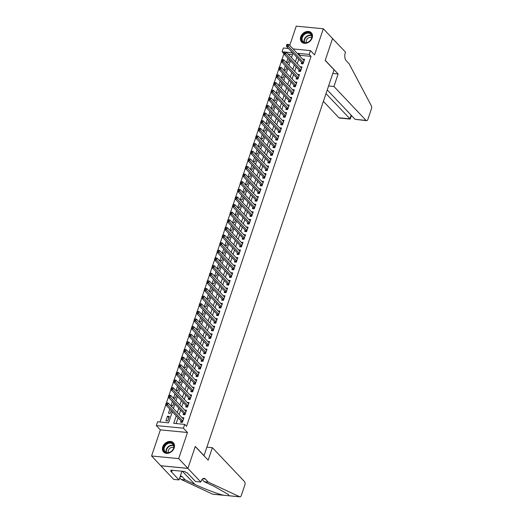 <?xml version="1.0" encoding="UTF-8"?>
<svg xmlns="http://www.w3.org/2000/svg" width="523" height="523" viewBox="0 0 523 523"><rect width="100%" height="100%" fill="white"/><g stroke="black" fill="none" stroke-linecap="round" stroke-linejoin="round"><path stroke-width="0.78" d="M300.732 36.826A6.707 5.237 -43.4 0 0 301.581 41.99A6.707 5.237 -43.4 0 0 307.354 42.899A6.707 5.237 -43.4 0 0 312.159 37.931A6.707 5.237 -43.4 0 0 311.316 32.766A6.707 5.237 -43.4 0 0 305.543 31.864A6.707 5.237 -43.4 0 0 300.732 36.826M162.751 446.838A6.707 5.237 -43.4 0 0 163.594 451.996A6.707 5.237 -43.4 0 0 169.367 452.905A6.707 5.237 -43.4 0 0 174.179 447.943A6.707 5.237 -43.4 0 0 173.329 442.778A6.707 5.237 -43.4 0 0 167.556 441.87A6.707 5.237 -43.4 0 0 162.751 446.838M283.858 53.666L282.093 51.803L283.381 47.992L288.519 48.489M203.983 455.768L334.04 69.801L325.182 60.446L332.563 38.519L323.338 28.772L296.234 26.15L289.742 45.436M204.147 455.781L195.288 446.433L187.907 468.36L160.803 465.738L151.572 455.991L178.676 458.619L187.469 432.495L183.41 428.206L156.305 425.578L157.586 421.767L168.576 422.832L172.322 411.712M187.469 432.495L160.365 429.867L151.572 455.991M160.365 429.867L156.305 425.578M283.884 53.928L281.975 59.583M281.315 61.557L279.413 67.212M278.746 69.186L276.844 74.841M276.177 76.816L274.274 82.464M273.614 84.445L271.712 90.093M271.045 92.068L269.142 97.723M268.476 99.697L266.573 105.352M265.913 107.326L264.01 112.981M263.344 114.955L261.441 120.61M260.774 122.585L258.872 128.233M258.212 130.207L256.309 135.862M255.642 137.837L253.74 143.492M253.073 145.466L251.171 151.121M250.51 153.095L248.608 158.75M247.941 160.724L246.039 166.379M245.372 168.354L243.47 174.002M242.809 175.976L240.907 181.631M240.24 183.606L238.338 189.261M237.671 191.235L235.768 196.89M235.108 198.864L233.206 204.519M232.539 206.493L230.636 212.142M229.97 214.116L228.067 219.771M227.407 221.745L225.505 227.4M224.838 229.375L222.935 235.03M222.268 237.004L220.366 242.659M219.706 244.633L217.803 250.288M217.137 252.263L215.234 257.911M214.567 259.885L212.665 265.54M212.005 267.514L210.096 273.169M209.435 275.144L207.533 280.799M206.866 282.773L204.964 288.428M204.297 290.402L202.394 296.051M201.734 298.032L199.832 303.68M199.165 305.654L197.263 311.309M196.596 313.284L194.693 318.938M194.033 320.913L192.131 326.568M191.464 328.542L189.561 334.197M188.895 336.171L186.992 341.82M186.332 343.794L184.429 349.449M183.763 351.423L181.86 357.078M181.193 359.053L179.291 364.708M178.631 366.682L176.728 372.337M176.061 374.311L174.159 379.966M173.492 381.94L171.59 387.589M170.929 389.563L169.027 395.218M168.36 397.192L166.458 402.847M165.791 404.822L160.012 422.002M187.907 468.36L178.676 458.619M301.66 62.361L301.209 63.695L303.039 63.871L304.582 59.295L302.732 59.158M299.091 69.99L298.64 71.324L300.47 71.501L302.013 66.924L300.169 66.787M296.521 77.613L296.077 78.953L297.907 79.13L299.444 74.554L297.6 74.41M293.959 85.242L293.508 86.576L295.338 86.759L296.881 82.176L295.031 82.039M291.389 92.872L290.938 94.205L292.769 94.382L294.312 89.806L292.468 89.668M288.82 100.501L288.369 101.835L290.206 102.011L291.742 97.435L289.899 97.298M286.258 108.13L285.806 109.464L287.637 109.64L289.18 105.064L287.33 104.927M283.688 115.753L283.237 117.093L285.068 117.27L286.611 112.693L284.767 112.556M281.119 123.382L280.668 124.722L282.505 124.899L284.041 120.323L282.198 120.179M278.55 131.012L278.105 132.345L279.936 132.522L281.479 127.945L279.628 127.808M275.987 138.641L275.536 139.974L277.367 140.151L278.909 135.575L277.066 135.437M273.418 146.27L272.967 147.604L274.804 147.78L276.34 143.204L274.497 143.067M270.849 153.899L270.404 155.233L272.235 155.409L273.771 150.833L271.927 150.696M268.286 161.522L267.835 162.862L269.665 163.039L271.208 158.462L269.365 158.319M265.717 169.151L265.266 170.485L267.103 170.668L268.639 166.085L266.795 165.948M263.147 176.781L262.703 178.114L264.533 178.291L266.07 173.714L264.226 173.577M260.585 184.41L260.134 185.743L261.964 185.92L263.507 181.344L261.663 181.206M258.016 192.039L257.564 193.373L259.395 193.549L260.938 188.973L259.094 188.836M255.446 199.668L255.002 201.002L256.832 201.178L258.369 196.602L256.525 196.465M252.884 207.291L252.432 208.631L254.263 208.808L255.806 204.232L253.962 204.088M250.314 214.92L249.863 216.254L251.694 216.43L253.237 211.854L251.393 211.717M247.745 222.55L247.301 223.883L249.131 224.06L250.667 219.483L248.824 219.346M245.182 230.179L244.731 231.512L246.562 231.689L248.105 227.113L246.261 226.975M242.613 237.808L242.162 239.142L243.993 239.318L245.535 234.742L243.692 234.605M240.044 245.431L239.599 246.771L241.43 246.948L242.966 242.371L241.123 242.234M237.481 253.06L237.03 254.394L238.861 254.577L240.403 250.001L238.553 249.857M234.912 260.689L234.461 262.023L236.291 262.2L237.834 257.623L235.991 257.486M232.343 268.319L231.898 269.652L233.729 269.829L235.265 265.253L233.421 265.115M229.78 275.948L229.329 277.282L231.159 277.458L232.702 272.882L230.852 272.745M227.211 283.577L226.76 284.911L228.59 285.087L230.133 280.511L228.29 280.374M224.642 291.2L224.197 292.54L226.028 292.717L227.564 288.14L225.72 287.996M222.079 298.829L221.628 300.163L223.458 300.346L225.001 295.763L223.151 295.626M219.51 306.458L219.059 307.792L220.889 307.969L222.432 303.392L220.588 303.255M216.94 314.088L216.489 315.421L218.326 315.598L219.863 311.022L218.019 310.884M214.378 321.717L213.927 323.051L215.757 323.227L217.3 318.651L215.45 318.514M211.808 329.34L211.357 330.68L213.188 330.856L214.731 326.28L212.887 326.143M209.239 336.969L208.788 338.309L210.625 338.486L212.161 333.909L210.318 333.766M206.67 344.598L206.225 345.932L208.056 346.108L209.599 341.532L207.749 341.395M204.107 352.227L203.656 353.561L205.487 353.738L207.03 349.161L205.186 349.024M201.538 359.857L201.087 361.19L202.924 361.367L204.46 356.791L202.617 356.653M198.969 367.486L198.524 368.82L200.355 368.996L201.891 364.42L200.048 364.283M196.406 375.109L195.955 376.449L197.786 376.625L199.328 372.049L197.485 371.912M193.837 382.738L193.386 384.072L195.216 384.255L196.759 379.672L194.916 379.535M191.268 390.367L190.823 391.701L192.654 391.877L194.19 387.301L192.346 387.164M188.705 397.996L188.254 399.33L190.084 399.507L191.627 394.93L189.784 394.793M186.136 405.626L185.685 406.959L187.515 407.136L189.058 402.56L187.214 402.422M183.566 413.255L183.122 414.589L184.952 414.765L186.489 410.189L184.645 410.052M168.837 417.694L167.438 416.216L165.902 420.799L167.733 420.976L169.275 416.4L167.438 416.216M169.838 409.097L168.471 413.17L170.302 413.347L171.237 410.568M172.407 401.468L171.034 405.541L172.865 405.717L173.799 402.939M174.976 393.839L173.603 397.911L175.434 398.088L176.369 395.31M177.539 386.209L176.173 390.282L178.003 390.459L178.938 387.68M180.108 378.58L178.735 382.653L180.566 382.836L181.501 380.058M182.677 370.951L181.304 375.03L183.135 375.207L184.07 372.428M185.24 363.328L183.874 367.401L185.704 367.577L186.639 364.799M187.809 355.699L186.436 359.772L188.267 359.948L189.202 357.17M190.379 348.07L189.006 352.142L190.836 352.319L191.771 349.541M192.941 340.44L191.575 344.513L193.405 344.69L194.34 341.918M195.51 332.811L194.138 336.89L195.968 337.067L196.903 334.289M198.08 325.188L196.707 329.261L198.537 329.438L199.472 326.659M200.642 317.559L199.276 321.632L201.107 321.808L202.041 319.03M203.212 309.93L201.839 314.003L203.669 314.179L204.604 311.401M205.781 302.301L204.408 306.373L206.239 306.55L207.173 303.771M208.344 294.671L206.977 298.744L208.808 298.927L209.743 296.149M210.913 287.042L209.54 291.121L211.377 291.298L212.312 288.519M213.482 279.419L212.109 283.492L213.94 283.669L214.875 280.89M216.045 271.79L214.678 275.863L216.509 276.039L217.444 273.261M218.614 264.161L217.241 268.234L219.078 268.41L220.013 265.632M221.183 256.531L219.81 260.604L221.641 260.781L222.576 258.002M223.746 248.902L222.38 252.975L224.21 253.158L225.145 250.38M226.315 241.273L224.942 245.352L226.779 245.529L227.714 242.75M228.884 233.65L227.512 237.723L229.342 237.9L230.277 235.121M231.454 226.021L230.081 230.094L231.911 230.27L232.846 227.492M234.016 218.392L232.643 222.465L234.481 222.641L235.415 219.863M236.586 210.762L235.213 214.835L237.043 215.012L237.978 212.24M239.155 203.133L237.782 207.213L239.612 207.389L240.547 204.611M241.718 195.51L240.351 199.583L242.182 199.76L243.117 196.981M244.287 187.881L242.914 191.954L244.744 192.131L245.679 189.352M246.856 180.252L245.483 184.325L247.314 184.501L248.248 181.723M249.419 172.623L248.052 176.696L249.883 176.872L250.818 174.094M251.988 164.993L250.615 169.066L252.446 169.249L253.38 166.471M254.557 157.364L253.184 161.444L255.015 161.62L255.95 158.842M257.12 149.741L255.754 153.814L257.584 153.991L258.519 151.212M259.689 142.112L258.316 146.185L260.147 146.362L261.082 143.583M262.258 134.483L260.885 138.556L262.716 138.732L263.651 135.954M264.821 126.854L263.455 130.927L265.285 131.103L266.22 128.325M267.39 119.224L266.017 123.297L267.848 123.48L268.783 120.702M269.96 111.595L268.587 115.675L270.417 115.851L271.352 113.073M272.522 103.972L271.156 108.045L272.986 108.222L273.921 105.443M275.091 96.343L273.719 100.416L275.549 100.593L276.49 97.814M277.661 88.714L276.288 92.787L278.118 92.963L279.053 90.185M280.223 81.085L278.857 85.157L280.688 85.341L281.622 82.562M282.793 73.455L281.42 77.535L283.257 77.711L284.192 74.933M285.362 65.833L283.989 69.905L285.82 70.082L286.754 67.304M292.507 54.582L288.219 54.163M287.925 58.203L286.558 62.276L288.389 62.453L289.324 59.674M176.225 415.837L173.708 423.329L184.691 424.388L186.541 426.337L311.048 56.379L300.058 55.314L299.803 56.066M298.725 59.262L297.241 63.688M296.162 66.892L294.671 71.318M293.593 74.521L292.102 78.947M291.023 82.15L289.539 86.576M288.461 89.779L286.97 94.205M285.891 97.409L284.401 101.828M283.322 105.031L281.838 109.457M280.759 112.661L279.269 117.087M278.19 120.29L276.7 124.716M275.621 127.919L274.13 132.345M273.058 135.549L271.568 139.974M270.489 143.178L268.999 147.597M267.92 150.801L266.429 155.226M265.357 158.43L263.867 162.856M262.788 166.059L261.297 170.485M260.219 173.688L258.728 178.114M257.656 181.318L256.165 185.743M255.087 188.94L253.596 193.366M252.517 196.57L251.027 200.995M249.948 204.199L248.464 208.625M247.386 211.828L245.895 216.254M244.816 219.457L243.326 223.883M242.247 227.087L240.763 231.506M239.684 234.709L238.194 239.135M237.115 242.339L235.625 246.764M234.546 249.968L233.062 254.394M231.983 257.597L230.493 262.023M229.414 265.226L227.923 269.652M226.845 272.856L225.361 277.275M224.282 280.478L222.791 284.904M221.713 288.108L220.222 292.534M219.144 295.737L217.66 300.163M216.581 303.366L215.09 307.792M214.012 310.995L212.521 315.421M211.442 318.618L209.958 323.044M208.88 326.247L207.389 330.673M206.31 333.877L204.82 338.303M203.741 341.506L202.251 345.932M201.178 349.135L199.688 353.561M198.609 356.764L197.119 361.184M196.04 364.387L194.549 368.813M193.477 372.016L191.987 376.442M190.908 379.646L189.418 384.072M188.339 387.275L186.848 391.701M185.776 394.904L184.286 399.33M183.207 402.527L181.716 406.953M180.638 410.156L179.147 414.582M178.068 417.785L176.127 423.558M181.004 420.878L180.553 422.218L182.383 422.394L183.926 417.818L182.082 417.674M293.043 48.927L310.485 50.613L314.545 54.902L323.338 28.772M310.485 50.613L309.198 54.425L298.215 53.366L297.96 54.111M311.048 56.379L309.198 54.425M184.691 424.388L183.41 428.206M292.625 52.823L286.369 52.215M284.368 52.025L282.093 51.803M173.394 408.509L174.885 404.083M175.963 400.88L177.454 396.454M178.533 393.25L180.023 388.831M181.095 385.628L182.586 381.202M183.665 377.998L185.155 373.572M186.234 370.369L187.724 365.943M188.803 362.74L190.287 358.314M191.366 355.11L192.856 350.685M193.935 347.488L195.425 343.062M196.504 339.858L197.988 335.433M199.067 332.229L200.557 327.803M201.636 324.6L203.127 320.174M204.205 316.971L205.689 312.545M206.768 309.341L208.259 304.922M209.337 301.719L210.828 297.293M211.907 294.089L213.391 289.664M214.469 286.46L215.96 282.034M217.038 278.831L218.529 274.405M219.608 271.202L221.092 266.776M222.17 263.579L223.661 259.153M224.74 255.95L226.23 251.524M227.309 248.32L228.799 243.895M229.872 240.691L231.362 236.265M232.441 233.062L233.931 228.636M235.01 225.433L236.501 221.013M237.573 217.81L239.063 213.384M240.142 210.181L241.633 205.755M242.711 202.551L244.202 198.125M245.274 194.922L246.764 190.496M247.843 187.293L249.334 182.867M250.412 179.664L251.903 175.244M252.975 172.041L254.466 167.615M255.544 164.412L257.035 159.986M258.114 156.782L259.604 152.356M260.683 149.153L262.167 144.727M263.246 141.524L264.736 137.098M265.815 133.901L267.305 129.475M268.384 126.272L269.868 121.846M270.947 118.643L272.437 114.217M273.516 111.013L275.006 106.587M276.085 103.384L277.569 98.958M278.648 95.755L280.138 91.335M281.217 88.132L282.708 83.706M283.786 80.503L285.27 76.077M286.349 72.874L287.84 68.448M288.918 65.244L290.409 60.818M291.488 57.615L292.972 53.189M296.881 57.314L295.39 61.74M294.312 64.944L292.828 69.369M291.749 72.573L290.258 76.999M289.18 80.202L287.689 84.628M286.611 87.831L285.127 92.257M284.048 95.461L282.557 99.88M281.479 103.083L279.988 107.509M278.909 110.713L277.425 115.138M276.347 118.342L274.856 122.768M273.777 125.971L272.287 130.397M271.208 133.6L269.718 138.026M268.645 141.223L267.155 145.649M266.076 148.852L264.586 153.278M263.507 156.482L262.016 160.907M260.944 164.111L259.454 168.537M258.375 171.74L256.885 176.166M255.806 179.369L254.315 183.789M253.243 186.992L251.753 191.418M250.674 194.621L249.183 199.047M248.105 202.251L246.614 206.677M245.542 209.88L244.051 214.306M242.973 217.509L241.482 221.935M240.403 225.138L238.913 229.558M237.834 232.761L236.35 237.187M235.272 240.39L233.781 244.816M232.702 248.02L231.212 252.446M230.133 255.649L228.649 260.075M227.57 263.278L226.08 267.704M225.001 270.901L223.511 275.327M222.432 278.53L220.948 282.956M219.869 286.159L218.379 290.585M217.3 293.789L215.809 298.215M214.731 301.418L213.247 305.844M212.168 309.047L210.677 313.467M209.599 316.67L208.108 321.096M207.03 324.299L205.546 328.725M204.467 331.928L202.976 336.354M201.898 339.558L200.407 343.984M199.328 347.187L197.838 351.613M196.766 354.81L195.275 359.236M194.196 362.439L192.706 366.865M191.627 370.068L190.137 374.494M189.065 377.698L187.574 382.123M186.495 385.327L185.005 389.753M183.926 392.956L182.435 397.375M181.363 400.579L179.873 405.005M178.794 408.208L177.304 412.634M300.058 55.314L298.215 53.366M183.488 419.113L182.096 417.635M186.057 411.483L184.658 410.012M188.62 403.854L187.227 402.383M191.189 396.225L189.797 394.754M193.758 388.602L192.359 387.125M196.321 380.973L194.929 379.495M198.89 373.344L197.498 371.873M201.46 365.714L200.061 364.243M204.022 358.085L202.63 356.614M206.592 350.456L205.199 348.985M209.161 342.833L207.762 341.356M211.723 335.204L210.331 333.726M214.293 327.575L212.9 326.104M216.862 319.945L215.463 318.474M219.431 312.316L218.032 310.845M221.994 304.687L220.601 303.216M224.563 297.064L223.164 295.587M227.132 289.435L225.733 287.957M229.695 281.805L228.303 280.335M232.264 274.176L230.865 272.705M234.834 266.547L233.435 265.076M237.396 258.924L236.004 257.447M239.965 251.295L238.573 249.817M242.535 243.666L241.136 242.195M245.097 236.036L243.705 234.566M247.667 228.407L246.274 226.936M250.236 220.778L248.837 219.307M252.799 213.155L251.406 211.678M255.368 205.526L253.975 204.048M257.937 197.897L256.538 196.426M260.5 190.267L259.107 188.796M263.069 182.638L261.677 181.167M265.638 175.015L264.239 173.538M268.201 167.386L266.808 165.909M270.77 159.757L269.378 158.286M273.339 152.128L271.94 150.657M275.902 144.498L274.51 143.027M278.471 136.869L277.079 135.398M281.041 129.246L279.642 127.769M283.603 121.617L282.211 120.14M286.173 113.988L284.78 112.517M288.742 106.359L287.343 104.888M291.311 98.729L289.912 97.258M293.874 91.1L292.481 89.629M296.443 83.477L295.044 82M299.012 75.848L297.613 74.371M301.575 68.219L300.182 66.748M304.144 60.59L302.745 59.119M166.242 402.958L165.981 403.717L166.713 403.789L166.974 403.03L166.36 402.841L168.19 403.017L183.475 419.152M166.974 403.03L168.19 403.017L167.55 404.92L165.719 404.743L181.298 421.192A0.856 0.445 95.5 0 1 181.416 421.394L181.775 422.336M182.834 421.054L166.713 403.789M165.981 403.717L165.719 404.743M173.904 445.544A5.799 4.53 136.6 0 1 169.733 452.402A5.799 4.53 136.6 0 1 163.607 449.858A5.799 4.53 136.6 0 1 167.785 443.001A5.799 4.53 136.6 0 1 173.904 445.544M164.176 449.898A5.374 4.197 -43.4 0 0 165.046 451.591A5.374 4.197 -43.4 0 0 170.884 451.689A5.374 4.197 -43.4 0 0 173.708 445.897A5.374 4.197 -43.4 0 0 172.845 444.204A5.374 4.197 -43.4 0 0 167 444.099A5.374 4.197 -43.4 0 0 164.176 449.898M173.714 447.603A3.824 2.988 -43.4 0 0 169.812 448.368A3.824 2.988 -43.4 0 0 168.243 452.166A3.824 2.988 -43.4 0 0 168.393 452.643M173.728 443.262A6.662 5.204 -43.4 0 0 173.597 443.118A6.662 5.204 -43.4 0 0 166.353 442.994A6.662 5.204 -43.4 0 0 162.849 450.179A6.662 5.204 -43.4 0 0 163.921 452.284A6.662 5.204 -43.4 0 0 164.059 452.421M311.891 35.531A5.799 4.53 136.6 0 1 307.714 42.389A5.799 4.53 136.6 0 1 301.594 39.853A5.799 4.53 136.6 0 1 305.772 32.995A5.799 4.53 136.6 0 1 311.891 35.531M302.157 39.885A5.374 4.197 -43.4 0 0 303.026 41.579A5.374 4.197 -43.4 0 0 308.871 41.677A5.374 4.197 -43.4 0 0 311.695 35.884A5.374 4.197 -43.4 0 0 310.825 34.191A5.374 4.197 -43.4 0 0 304.987 34.093A5.374 4.197 -43.4 0 0 302.157 39.885M311.695 37.591A3.824 2.988 -43.4 0 0 307.799 38.356A3.824 2.988 -43.4 0 0 306.23 42.154A3.824 2.988 -43.4 0 0 306.373 42.631M311.708 33.256A6.662 5.204 -43.4 0 0 311.577 33.112A6.662 5.204 -43.4 0 0 304.334 32.988A6.662 5.204 -43.4 0 0 300.83 40.173A6.662 5.204 -43.4 0 0 301.908 42.271A6.662 5.204 -43.4 0 0 302.039 42.409L301.908 42.271M212.377 447.675L244.489 481.585A2.576 1.334 95.5 0 1 244.829 485.043L241.325 495.451A2.576 1.334 95.5 0 1 239.965 496.85A2.576 1.334 95.5 0 1 239.737 496.785L208.285 482.128L205.336 479.009A6.014 3.105 95.5 0 0 204.12 478.362A6.014 3.105 95.5 0 0 200.956 481.618L200.812 482.043L187.894 468.399L195.249 446.544L208.167 460.188L212.377 447.675L207.049 447.158M224.034 495.307L212.861 494.228A2.576 1.334 -84.5 0 1 212.632 494.163L181.18 479.499L185.194 479.892L194.837 484.383C203.859 488.665 217.32 493.771 223.347 495.196L228.793 495.771L228.629 494.634L213.92 486.233L204.277 481.742L202.094 479.434M204.277 481.742L208.285 482.128M181.18 479.499L179.69 477.93M180.265 476.224A6.014 3.105 95.5 0 1 181.023 476.126A6.014 3.105 95.5 0 1 182.239 476.773L185.194 479.892M187.894 468.399L160.79 465.777L173.708 479.414L179.016 479.931L170.753 471.197L171.923 471.315L172.27 470.282M200.812 482.043L195.504 481.526L187.234 472.799L186.064 472.681L184.952 471.511L170.818 470.144L171.923 471.315M179.016 479.931L181.952 471.223M323.417 101.377L338.937 117.767L349.894 118.826L351.129 115.145M326.025 93.63L350.22 119.087L339.46 118.048A2.576 1.334 -84.5 0 1 338.937 117.767M332.576 38.48L325.221 60.335L338.139 73.978L333.929 86.485L366.048 120.395A2.576 1.334 95.5 0 0 366.564 120.669A2.576 1.334 95.5 0 0 367.924 119.27L371.428 108.862A2.576 1.334 95.5 0 0 371.33 105.751L349.096 63.728L346.141 60.609A6.014 3.105 -84.5 0 1 345.357 52.542L345.494 52.123L332.523 38.473M338.139 73.978L332.811 73.462M333.929 86.485L328.601 85.968M327.261 89.949L355.091 119.329L366.048 120.395M366.564 120.669L355.091 119.329M351.463 115.498L350.22 119.087M168.805 395.329L168.55 396.094L169.282 396.159L169.537 395.401L168.929 395.211L170.76 395.388L186.044 411.523M169.537 395.401L170.76 395.388L170.119 397.297L168.288 397.114L183.867 413.562A0.856 0.445 95.5 0 1 183.985 413.765L184.344 414.706M185.404 413.432L169.282 396.159M168.55 396.094L168.288 397.114M171.374 387.7L171.119 388.465L171.851 388.537L172.106 387.772L171.498 387.582L173.329 387.759L188.607 403.893M172.106 387.772L173.329 387.759L172.688 389.668L170.858 389.491L186.43 405.933A0.856 0.445 95.5 0 1 186.548 406.136L186.907 407.077M187.966 405.802L171.851 388.537M171.119 388.465L170.858 389.491M173.943 380.071L173.682 380.836L174.414 380.907L174.675 380.143L174.061 379.953L175.898 380.129L191.176 396.264M174.675 380.143L175.898 380.129L175.251 382.038L173.42 381.862L188.999 398.31A0.856 0.445 95.5 0 1 189.117 398.506L189.476 399.448M190.535 398.173L174.414 380.907M173.682 380.836L173.42 381.862M176.506 372.441L176.251 373.206L176.983 373.278L177.238 372.513L176.63 372.324L178.461 372.5L193.745 388.635M177.238 372.513L178.461 372.5L177.82 374.409L175.99 374.233L191.568 390.681A0.856 0.445 95.5 0 1 191.686 390.877L192.046 391.819M193.105 390.544L176.983 373.278M176.251 373.206L175.99 374.233M179.075 364.819L178.82 365.577L179.552 365.649L179.807 364.884L179.199 364.694L181.03 364.877L196.308 381.012M179.807 364.884L181.03 364.877L180.389 366.78L178.559 366.603L194.131 383.052A0.856 0.445 95.5 0 1 194.249 383.254L194.608 384.196M195.667 382.914L179.552 365.649M178.82 365.577L178.559 366.603M181.644 357.189L181.383 357.948L182.115 358.02L182.377 357.261L181.762 357.072L183.599 357.248L198.877 373.383M182.377 357.261L183.599 357.248L182.952 359.151L181.121 358.974L196.7 375.422A0.856 0.445 95.5 0 1 196.818 375.625L197.178 376.567M198.237 375.292L182.115 358.02M181.383 357.948L181.121 358.974M184.207 349.56L183.952 350.325L184.684 350.397L184.939 349.632L184.331 349.442L186.162 349.619L201.447 365.754M184.939 349.632L186.162 349.619L185.521 351.528L183.691 351.351L199.27 367.793A0.856 0.445 95.5 0 1 199.387 367.996L199.747 368.937M200.806 367.662L184.684 350.397M183.952 350.325L183.691 351.351M186.776 341.931L186.521 342.696L187.254 342.768L187.509 342.003L186.901 341.813L188.731 341.99L204.009 358.124M187.509 342.003L188.731 341.99L188.09 343.899L186.26 343.722L201.832 360.164A0.856 0.445 95.5 0 1 201.956 360.367L202.309 361.308M203.369 360.033L187.254 342.768M186.521 342.696L186.26 343.722M189.346 334.302L189.084 335.066L189.816 335.138L190.078 334.374L189.463 334.184L191.3 334.36L206.578 350.495M190.078 334.374L191.3 334.36L190.653 336.269L188.823 336.093L204.401 352.541A0.856 0.445 95.5 0 1 204.519 352.737L204.879 353.679M205.938 352.404L189.816 335.138M189.084 335.066L188.823 336.093M191.908 326.679L191.653 327.437L192.386 327.509L192.641 326.744L192.033 326.555L193.863 326.731L209.148 342.872M192.641 326.744L193.863 326.731L193.222 328.64L191.392 328.464L206.971 344.912A0.856 0.445 95.5 0 1 207.088 345.115L207.448 346.049M208.507 344.775L192.386 327.509M191.653 327.437L191.392 328.464M194.478 319.05L194.223 319.808L194.955 319.88L195.21 319.122L194.602 318.932L196.432 319.108L211.71 335.243M195.21 319.122L196.432 319.108L195.792 321.011L193.961 320.834L209.533 337.283A0.856 0.445 95.5 0 1 209.658 337.485L210.011 338.427M211.07 337.145L194.955 319.88M194.223 319.808L193.961 320.834M197.047 311.42L196.785 312.185L197.517 312.251L197.779 311.492L197.164 311.303L199.001 311.479L214.28 327.614M197.779 311.492L199.001 311.479L198.354 313.388L196.524 313.205L212.103 329.653A0.856 0.445 95.5 0 1 212.22 329.856L212.58 330.798M213.639 329.523L197.517 312.251M196.785 312.185L196.524 313.205M199.609 303.791L199.355 304.556L200.087 304.628L200.342 303.863L199.734 303.673L201.564 303.85L216.849 319.984M200.342 303.863L201.564 303.85L200.924 305.759L199.093 305.582L214.672 322.024A0.856 0.445 95.5 0 1 214.79 322.227L215.149 323.168M216.208 321.893L200.087 304.628M199.355 304.556L199.093 305.582M202.179 296.162L201.924 296.927L202.656 296.999L202.911 296.234L202.303 296.044L204.133 296.221L219.412 312.355M202.911 296.234L204.133 296.221L203.493 298.13L201.662 297.953L217.235 314.401A0.856 0.445 95.5 0 1 217.359 314.598L217.718 315.539M218.771 314.264L202.656 296.999M201.924 296.927L201.662 297.953M204.748 288.533L204.486 289.297L205.225 289.369L205.48 288.604L204.872 288.415L206.703 288.591L221.981 304.726M205.48 288.604L206.703 288.591L206.055 290.5L204.225 290.324L219.804 306.772A0.856 0.445 95.5 0 1 219.922 306.968L220.281 307.91M221.34 306.635L205.225 289.369M204.486 289.297L204.225 290.324M207.311 280.91L207.056 281.668L207.788 281.74L208.043 280.975L207.435 280.786L209.265 280.969L224.55 297.103M208.043 280.975L209.265 280.969L208.625 282.871L206.794 282.695L222.373 299.143A0.856 0.445 95.5 0 1 222.491 299.346L222.85 300.287M223.909 299.006L207.788 281.74M207.056 281.668L206.794 282.695M209.88 273.281L209.625 274.039L210.357 274.111L210.612 273.352L210.004 273.163L211.835 273.339L227.119 289.474M210.612 273.352L211.835 273.339L211.194 275.242L209.363 275.065L224.936 291.514A0.856 0.445 95.5 0 1 225.06 291.716L225.42 292.658M226.472 291.383L210.357 274.111M209.625 274.039L209.363 275.065M212.449 265.651L212.188 266.416L212.926 266.482L213.181 265.723L212.573 265.534L214.404 265.71L229.682 281.845M213.181 265.723L214.404 265.71L213.763 267.619L211.926 267.436L227.505 283.884A0.856 0.445 95.5 0 1 227.623 284.087L227.982 285.028M229.041 283.754L212.926 266.482M212.188 266.416L211.926 267.436M215.012 258.022L214.757 258.787L215.489 258.859L215.744 258.094L215.136 257.904L216.967 258.081L232.251 274.215M215.744 258.094L216.967 258.081L216.326 259.99L214.495 259.813L230.074 276.255A0.856 0.445 95.5 0 1 230.192 276.458L230.551 277.399M231.611 276.124L215.489 258.859M214.757 258.787L214.495 259.813M217.581 250.393L217.326 251.158L218.058 251.23L218.313 250.465L217.705 250.275L219.536 250.452L234.82 266.586M218.313 250.465L219.536 250.452L218.895 252.361L217.065 252.184L232.637 268.632A0.856 0.445 95.5 0 1 232.761 268.829L233.121 269.77M234.173 268.495L218.058 251.23M217.326 251.158L217.065 252.184M220.15 242.764L219.895 243.528L220.628 243.6L220.883 242.835L220.275 242.646L222.105 242.822L237.383 258.963M220.883 242.835L222.105 242.822L221.464 244.731L219.627 244.555L235.206 261.003A0.856 0.445 95.5 0 1 235.324 261.199L235.683 262.141M236.742 260.866L220.628 243.6M219.895 243.528L219.627 244.555M222.713 235.141L222.458 235.899L223.19 235.971L223.452 235.213L222.837 235.023L224.668 235.2L239.952 251.334M223.452 235.213L224.668 235.2L224.027 237.102L222.197 236.926L237.775 253.374A0.856 0.445 95.5 0 1 237.893 253.577L238.253 254.518M239.312 253.237L223.19 235.971M222.458 235.899L222.197 236.926M225.282 227.512L225.027 228.276L225.759 228.342L226.014 227.583L225.406 227.394L227.237 227.57L242.522 243.705M226.014 227.583L227.237 227.57L226.596 229.479L224.766 229.296L240.338 245.745A0.856 0.445 95.5 0 1 240.462 245.947L240.822 246.889M241.874 245.614L225.759 228.342M225.027 228.276L224.766 229.296M227.851 219.882L227.597 220.647L228.329 220.719L228.584 219.954L227.976 219.765L229.806 219.941L245.084 236.076M228.584 219.954L229.806 219.941L229.166 221.85L227.328 221.674L242.907 238.115A0.856 0.445 95.5 0 1 243.025 238.318L243.385 239.259M244.444 237.985L228.329 220.719M227.597 220.647L227.328 221.674M230.421 212.253L230.159 213.018L230.891 213.09L231.153 212.325L230.538 212.135L232.369 212.312L247.654 228.446M231.153 212.325L232.369 212.312L231.728 214.221L229.898 214.044L245.477 230.493A0.856 0.445 95.5 0 1 245.594 230.689L245.954 231.63M247.013 230.355L230.891 213.09M230.159 213.018L229.898 214.044M232.983 204.624L232.728 205.389L233.461 205.461L233.716 204.696L233.108 204.506L234.938 204.683L250.223 220.817M233.716 204.696L234.938 204.683L234.297 206.592L232.467 206.415L248.046 222.863A0.856 0.445 95.5 0 1 248.164 223.06L248.523 224.001M249.576 222.726L233.461 205.461M232.728 205.389L232.467 206.415M235.553 197.001L235.298 197.759L236.03 197.831L236.285 197.066L235.677 196.877L237.507 197.06L252.786 213.194M236.285 197.066L237.507 197.06L236.867 198.962L235.036 198.786L250.609 215.234A0.856 0.445 95.5 0 1 250.726 215.437L251.086 216.372M252.145 215.097L236.03 197.831M235.298 197.759L235.036 198.786M238.122 189.372L237.86 190.13L238.593 190.202L238.854 189.444L238.24 189.254L240.07 189.431L255.355 205.565M238.854 189.444L240.07 189.431L239.429 191.333L237.599 191.156L253.178 207.605A0.856 0.445 95.5 0 1 253.295 207.808L253.655 208.749M254.714 207.468L238.593 190.202M237.86 190.13L237.599 191.156M240.685 181.743L240.43 182.507L241.162 182.573L241.417 181.814L240.809 181.625L242.639 181.801L257.924 197.936M241.417 181.814L242.639 181.801L241.999 183.71L240.168 183.527L255.747 199.976A0.856 0.445 95.5 0 1 255.865 200.178L256.224 201.12M257.283 199.845L241.162 182.573M240.43 182.507L240.168 183.527M243.254 174.113L242.999 174.878L243.731 174.95L243.986 174.185L243.378 173.996L245.209 174.172L260.487 190.307M243.986 174.185L245.209 174.172L244.568 176.081L242.737 175.905L258.31 192.346A0.856 0.445 95.5 0 1 258.427 192.549L258.787 193.49M259.846 192.216L243.731 174.95M242.999 174.878L242.737 175.905M245.823 166.484L245.562 167.249L246.294 167.321L246.555 166.556L245.941 166.366L247.778 166.543L263.056 182.677M246.555 166.556L247.778 166.543L247.131 168.452L245.3 168.275L260.879 184.724A0.856 0.445 95.5 0 1 260.997 184.92L261.356 185.861M262.415 184.586L246.294 167.321M245.562 167.249L245.3 168.275M248.386 158.855L248.131 159.62L248.863 159.692L249.118 158.927L248.51 158.737L250.34 158.914L265.625 175.048M249.118 158.927L250.34 158.914L249.7 160.823L247.869 160.646L263.448 177.094A0.856 0.445 95.5 0 1 263.566 177.29L263.925 178.232M264.984 176.957L248.863 159.692M248.131 159.62L247.869 160.646M250.955 151.232L250.7 151.99L251.432 152.062L251.687 151.297L251.079 151.108L252.91 151.291L268.188 167.425M251.687 151.297L252.91 151.291L252.269 153.193L250.439 153.017L266.011 169.465A0.856 0.445 95.5 0 1 266.129 169.668L266.488 170.609M267.547 169.328L251.432 152.062M250.7 151.99L250.439 153.017M253.524 143.603L253.263 144.361L253.995 144.433L254.256 143.675L253.642 143.485L255.479 143.662L270.757 159.796M254.256 143.675L255.479 143.662L254.832 145.564L253.001 145.387L268.58 161.836A0.856 0.445 95.5 0 1 268.698 162.038L269.057 162.98M270.116 161.705L253.995 144.433M253.263 144.361L253.001 145.387M256.087 135.973L255.832 136.738L256.564 136.81L256.819 136.045L256.211 135.856L258.042 136.032L273.326 152.167M256.819 136.045L258.042 136.032L257.401 137.941L255.57 137.765L271.149 154.207A0.856 0.445 95.5 0 1 271.267 154.409L271.627 155.351M272.686 154.076L256.564 136.81M255.832 136.738L255.57 137.765M258.656 128.344L258.401 129.109L259.133 129.181L259.388 128.416L258.78 128.227L260.611 128.403L275.889 144.538M259.388 128.416L260.611 128.403L259.97 130.312L258.14 130.135L273.712 146.577A0.856 0.445 95.5 0 1 273.836 146.78L274.189 147.721M275.248 146.447L259.133 129.181M258.401 129.109L258.14 130.135M261.225 120.715L260.964 121.48L261.696 121.552L261.958 120.787L261.343 120.597L263.18 120.774L278.458 136.908M261.958 120.787L263.18 120.774L262.533 122.683L260.702 122.506L276.281 138.955A0.856 0.445 95.5 0 1 276.399 139.151L276.759 140.092M277.818 138.817L261.696 121.552M260.964 121.48L260.702 122.506M263.788 113.092L263.533 113.851L264.265 113.922L264.52 113.158L263.912 112.968L265.743 113.145L281.028 129.286M264.52 113.158L265.743 113.145L265.102 115.053L263.272 114.877L278.851 131.325A0.856 0.445 95.5 0 1 278.968 131.528L279.328 132.463M280.387 131.188L264.265 113.922M263.533 113.851L263.272 114.877M266.357 105.463L266.102 106.221L266.835 106.293L267.09 105.535L266.482 105.345L268.312 105.522L283.59 121.656M267.09 105.535L268.312 105.522L267.671 107.424L265.841 107.248L281.413 123.696A0.856 0.445 95.5 0 1 281.537 123.899L281.89 124.84M282.95 123.559L266.835 106.293M266.102 106.221L265.841 107.248M268.927 97.834L268.665 98.599L269.397 98.664L269.659 97.906L269.051 97.716L270.881 97.893L286.159 114.027M269.659 97.906L270.881 97.893L270.234 99.801L268.404 99.618L283.982 116.067A0.856 0.445 95.5 0 1 284.1 116.269L284.46 117.211M285.519 115.936L269.397 98.664M268.665 98.599L268.404 99.618M271.489 90.204L271.234 90.969L271.967 91.041L272.221 90.276L271.614 90.087L273.444 90.263L288.729 106.398M272.221 90.276L273.444 90.263L272.803 92.172L270.973 91.996L286.552 108.438A0.856 0.445 95.5 0 1 286.669 108.64L287.029 109.582M288.088 108.307L271.967 91.041M271.234 90.969L270.973 91.996M274.059 82.575L273.804 83.34L274.536 83.412L274.791 82.647L274.183 82.457L276.013 82.634L291.298 98.769M274.791 82.647L276.013 82.634L275.373 84.543L273.542 84.366L289.114 100.815A0.856 0.445 95.5 0 1 289.239 101.011L289.598 101.952M290.651 100.678L274.536 83.412M273.804 83.34L273.542 84.366M276.628 74.946L276.366 75.711L277.105 75.783L277.36 75.018L276.752 74.828L278.582 75.005L293.861 91.139M277.36 75.018L278.582 75.005L277.942 76.914L276.105 76.737L291.684 93.186A0.856 0.445 95.5 0 1 291.801 93.382L292.161 94.323M293.22 93.048L277.105 75.783M276.366 75.711L276.105 76.737M279.19 67.323L278.936 68.082L279.668 68.153L279.923 67.389L279.315 67.199L281.145 67.382L296.43 83.517M279.923 67.389L281.145 67.382L280.505 69.284L278.674 69.108L294.253 85.556A0.856 0.445 95.5 0 1 294.371 85.759L294.73 86.7M295.789 85.419L279.668 68.153M278.936 68.082L278.674 69.108M281.76 59.694L281.505 60.452L282.237 60.524L282.492 59.766L281.884 59.576L283.714 59.753L298.999 75.887M282.492 59.766L283.714 59.753L283.074 61.655L281.243 61.479L296.816 77.927A0.856 0.445 95.5 0 1 296.94 78.13L297.299 79.071M298.352 77.796L282.237 60.524M281.505 60.452L281.243 61.479M284.329 52.065L284.067 52.83L284.806 52.895L285.061 52.137L284.453 51.947L286.284 52.123L301.562 68.258M285.061 52.137L286.284 52.123L285.643 54.032L283.806 53.849L299.385 70.298A0.856 0.445 95.5 0 1 299.502 70.5L299.862 71.442M300.921 70.167L284.806 52.895M284.067 52.83L283.806 53.849M286.892 44.435L286.637 45.2L287.369 45.272L287.624 44.507L287.016 44.318L288.846 44.494L304.131 60.629M287.624 44.507L288.846 44.494L288.206 46.403L286.375 46.227L301.954 62.668A0.856 0.445 95.5 0 1 302.072 62.871L302.431 63.813M303.49 62.538L287.369 45.272M286.637 45.2L286.375 46.227M182.677 421.512L181.416 421.394M182.743 421.329L181.298 421.192M166.229 452.395A5.374 4.197 136.6 0 1 166.098 451.924A5.374 4.197 136.6 0 1 168.203 446.681A5.374 4.197 136.6 0 1 173.584 445.426M173.682 445.773A5.197 4.06 -43.4 0 0 168.471 446.975A5.197 4.06 -43.4 0 0 166.438 452.055A5.197 4.06 -43.4 0 0 166.562 452.513M304.209 42.383A5.374 4.197 136.6 0 1 304.085 41.918A5.374 4.197 136.6 0 1 306.184 36.669A5.374 4.197 136.6 0 1 311.564 35.42M311.669 35.76A5.197 4.06 -43.4 0 0 306.458 36.97A5.197 4.06 -43.4 0 0 304.419 42.043A5.197 4.06 -43.4 0 0 304.549 42.5M202.8 478.761L205.336 479.009M182.239 476.773L180.147 476.571M212.632 494.163L223.347 495.196M229.015 495.745L239.737 496.785M194.837 484.383L182.409 471.269M185.247 413.889L183.985 413.765M185.305 413.706L183.867 413.562M187.816 406.26L186.548 406.136M187.875 406.077L186.43 405.933M190.379 398.631L189.117 398.506M190.444 398.448L188.999 398.31M192.948 391.001L191.686 390.877M193.007 390.818L191.568 390.681M195.517 383.372L194.249 383.254M195.576 383.189L194.131 383.052M198.08 375.749L196.818 375.625M198.145 375.566L196.7 375.422M200.649 368.12L199.387 367.996M200.708 367.937L199.27 367.793M203.218 360.491L201.956 360.367M203.277 360.308L201.832 360.164M205.781 352.862L204.519 352.737M205.846 352.679L204.401 352.541M208.35 345.232L207.088 345.115M208.409 345.049L206.971 344.912M210.919 337.603L209.658 337.485M210.978 337.42L209.533 337.283M213.482 329.98L212.22 329.856M213.547 329.797L212.103 329.653M216.051 322.351L214.79 322.227M216.117 322.168L214.672 322.024M218.621 314.722L217.359 314.598M218.679 314.539L217.235 314.401M221.183 307.093L219.922 306.968M221.249 306.909L219.804 306.772M223.752 299.463L222.491 299.346M223.818 299.28L222.373 299.143M226.322 291.834L225.06 291.716M226.381 291.651L224.936 291.514M228.884 284.211L227.623 284.087M228.95 284.028L227.505 283.884M231.454 276.582L230.192 276.458M231.519 276.399L230.074 276.255M234.023 268.953L232.761 268.829M234.082 268.77L232.637 268.632M236.592 261.323L235.324 261.199M236.651 261.14L235.206 261.003M239.155 253.694L237.893 253.577M239.22 253.511L237.775 253.374M241.724 246.072L240.462 245.947M241.783 245.888L240.338 245.745M244.293 238.442L243.025 238.318M244.352 238.259L242.907 238.115M246.856 230.813L245.594 230.689M246.921 230.63L245.477 230.493M249.425 223.184L248.164 223.06M249.484 223.001L248.046 222.863M251.994 215.554L250.726 215.437M252.053 215.371L250.609 215.234M254.557 207.925L253.295 207.808M254.623 207.742L253.178 207.605M257.126 200.302L255.865 200.178M257.185 200.119L255.747 199.976M259.696 192.673L258.427 192.549M259.754 192.49L258.31 192.346M262.258 185.044L260.997 184.92M262.324 184.861L260.879 184.724M264.828 177.415L263.566 177.29M264.886 177.232L263.448 177.094M267.397 169.785L266.129 169.668M267.456 169.602L266.011 169.465M269.96 162.163L268.698 162.038M270.025 161.973L268.58 161.836M272.529 154.533L271.267 154.409M272.588 154.35L271.149 154.207M275.098 146.904L273.836 146.78M275.157 146.721L273.712 146.577M277.661 139.275L276.399 139.151M277.726 139.092L276.281 138.955M280.23 131.646L278.968 131.528M280.295 131.463L278.851 131.325M282.799 124.016L281.537 123.899M282.858 123.833L281.413 123.696M285.362 116.394L284.1 116.269M285.427 116.211L283.982 116.067M287.931 108.764L286.669 108.64M287.996 108.581L286.552 108.438M290.5 101.135L289.239 101.011M290.559 100.952L289.114 100.815M293.063 93.506L291.801 93.382M293.128 93.323L291.684 93.186M295.632 85.877L294.371 85.759M295.698 85.694L294.253 85.556M298.202 78.247L296.94 78.13M298.26 78.064L296.816 77.927M300.771 70.625L299.502 70.5M300.83 70.442L299.385 70.298M303.333 62.995L302.072 62.871M303.399 62.812L301.954 62.668M228.832 495.771L239.965 496.85"/></g></svg>
